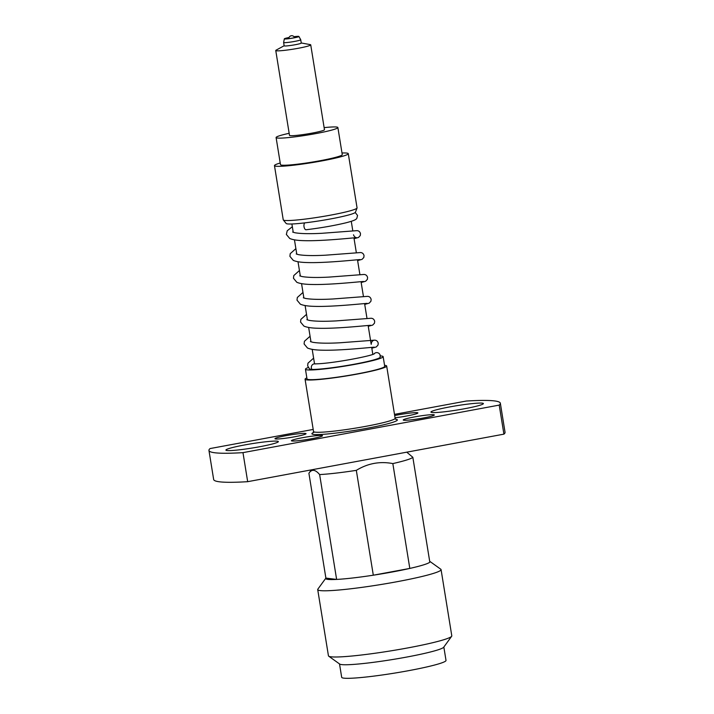 <?xml version="1.0" encoding="UTF-8"?>
<svg xmlns="http://www.w3.org/2000/svg" width="714" height="714" viewBox="0 0 714 714"><rect width="100%" height="100%" fill="white"/><g stroke="black" fill="none" stroke-linecap="round" stroke-linejoin="round"><path stroke-width="1.07" d="M374.35 353.778C370.477 356.34 329.145 364.051 314.588 363.854A3.543 3.213 90.9 0 0 311.902 369.441A36.325 2.963 170.8 0 0 351.743 364.684A36.325 2.963 170.8 0 0 380.151 357.25L380.107 355.045A3.543 3.534 -18.1 0 1 380.232 355.572M373.949 353.983A3.543 3.534 -18.1 0 1 380.107 355.045M313.616 358.151L307.966 363.185L307.645 365.854L309.608 369.049L311.902 369.441M380.276 355.929A39.359 3.213 170.8 0 1 383.15 356.652A39.359 3.213 170.8 0 1 325.691 368.79A39.359 3.213 170.8 0 1 305.449 369.236A39.359 3.213 170.8 0 1 308.252 367.531M383.15 356.652L384.721 366.327A39.359 3.213 170.8 0 1 327.262 378.474A39.359 3.213 170.8 0 1 307.011 378.92L305.449 369.236M306.85 377.902A41.332 3.374 -9.2 0 0 305.074 379.232A41.332 3.374 -9.2 0 0 306.725 379.884A41.332 3.374 -9.2 0 0 351.948 375.02A41.332 3.374 -9.2 0 0 386.667 366.014A41.332 3.374 -9.2 0 0 385.007 365.363A41.332 3.374 -9.2 0 0 384.56 365.318M275.595 438.958A15.744 1.285 -9.2 0 0 292.829 437.102A15.744 1.285 -9.2 0 0 306.047 433.675A15.744 1.285 -9.2 0 0 305.422 433.425A15.744 1.285 -9.2 0 0 288.188 435.272A15.744 1.285 -9.2 0 0 274.97 438.708A15.744 1.285 -9.2 0 0 275.595 438.958M403.874 420.251A15.744 1.285 -9.2 0 0 421.108 418.395A15.744 1.285 -9.2 0 0 434.326 414.968A15.744 1.285 -9.2 0 0 433.701 414.718A15.744 1.285 -9.2 0 0 416.467 416.565A15.744 1.285 -9.2 0 0 403.249 420.002A15.744 1.285 -9.2 0 0 403.874 420.251M226.972 450.516A26.57 2.169 -9.2 0 0 256.04 447.392A26.57 2.169 -9.2 0 0 278.362 441.6A26.57 2.169 -9.2 0 0 277.3 441.181A26.57 2.169 -9.2 0 0 248.222 444.304A26.57 2.169 -9.2 0 0 225.91 450.097A26.57 2.169 -9.2 0 0 226.972 450.516M292.044 440.993A15.744 1.285 -9.2 0 0 309.269 439.137A15.744 1.285 -9.2 0 0 322.496 435.71A15.744 1.285 -9.2 0 0 321.862 435.46A15.744 1.285 -9.2 0 0 304.637 437.316A15.744 1.285 -9.2 0 0 291.41 440.743A15.744 1.285 -9.2 0 0 292.044 440.993M395.047 417.77A15.744 1.285 -9.2 0 0 417.886 412.933A15.744 1.285 -9.2 0 0 417.253 412.683A15.744 1.285 -9.2 0 0 394.681 415.548M431.997 412.487A26.57 2.169 -9.2 0 0 461.074 409.363A26.57 2.169 -9.2 0 0 483.387 403.571A26.57 2.169 -9.2 0 0 482.325 403.151A26.57 2.169 -9.2 0 0 453.256 406.284A26.57 2.169 -9.2 0 0 430.935 412.067A26.57 2.169 -9.2 0 0 431.997 412.487M394.494 414.361L466.322 401.036A147.602 12.04 170.8 0 1 494.436 400.911A147.602 12.04 170.8 0 1 500.344 403.24A147.602 12.04 170.8 0 1 499.211 405.106L242.974 452.64A147.602 12.04 170.8 0 1 208.952 450.436A147.602 12.04 170.8 0 1 210.086 448.562L313.205 429.435M242.974 452.64L247.678 481.682A147.602 12.04 170.8 0 1 213.656 479.478L208.952 450.436M500.344 403.24L505.048 432.282A147.602 12.04 170.8 0 1 503.914 434.148L499.211 405.106M247.678 481.682L503.914 434.148M406.757 452.176L412.835 457.29A52.836 4.311 170.8 0 1 392.834 463.582C379.902 461.119 367.728 463.377 356.322 470.356A52.836 4.311 170.8 0 1 335.892 473.123A52.836 4.311 170.8 0 1 319.64 474.578C315.302 469.419 311.723 468.973 308.903 473.248L325.887 578.09A52.836 4.311 170.8 0 0 325.816 578.188L317.855 589.148A62.484 5.096 170.8 0 0 317.712 589.594L328.44 655.809A62.484 5.096 170.8 0 0 328.708 656.184A62.484 5.096 170.8 0 0 360.579 655.104A62.484 5.096 170.8 0 0 451.659 636.272A62.484 5.096 170.8 0 0 451.792 635.826L441.073 569.611A62.484 5.096 170.8 0 1 349.851 588.889A62.484 5.096 170.8 0 1 317.712 589.594M311.358 469.866L308.903 473.248M356.322 470.356L373.306 575.198A52.836 4.311 170.8 0 1 352.877 577.965A52.836 4.311 170.8 0 1 336.624 579.42A52.836 4.311 170.8 0 1 325.816 578.188M451.659 636.272L443.697 647.232A52.836 4.311 170.8 0 1 366.675 663.154A52.836 4.311 170.8 0 1 339.721 664.074L328.708 656.184M443.84 647.036L446.009 660.414A52.836 4.311 170.8 0 1 368.87 676.711A52.836 4.311 170.8 0 1 341.685 677.309L339.516 663.931M325.887 578.09L336.624 579.42L319.64 474.578M412.835 457.29L429.819 562.132A52.836 4.311 170.8 0 1 409.809 568.424L392.834 463.582M429.685 561.284A52.836 4.311 170.8 0 1 429.783 561.347L440.797 569.236A62.484 5.096 170.8 0 1 441.073 569.611M429.783 561.347A52.836 4.311 170.8 0 1 429.819 562.132M409.809 568.424A52.836 4.311 170.8 0 1 373.306 575.198L409.809 568.424M355.233 212.513L357.544 215.45L356.839 218.332C356.268 218.984 356.402 220.126 345.942 222.813C334.054 225.651 320.773 227.962 306.11 229.747A3.543 1.731 -96.6 0 1 304.03 226.757A3.543 1.731 -96.6 0 1 304.887 222.866M357.045 208.024L355.429 212.254A35.12 2.865 170.8 0 1 351.217 214.227A35.12 2.865 170.8 0 1 313.232 221.777A35.12 2.865 170.8 0 1 286.171 223.473L283.306 219.974A37.396 3.052 -9.2 0 0 312.116 218.163A37.396 3.052 -9.2 0 0 352.555 210.121A37.396 3.052 -9.2 0 0 357.045 208.024A37.396 3.052 -9.2 0 0 357.062 207.881L348.28 153.662A37.396 3.052 170.8 0 1 343.782 155.911A37.396 3.052 170.8 0 1 302.486 164.068A37.396 3.052 170.8 0 1 274.462 165.621A37.396 3.052 170.8 0 1 278.969 163.381A37.396 3.052 170.8 0 1 280.218 162.997M274.462 165.621L283.244 219.832A37.396 3.052 -9.2 0 0 283.306 219.974M341.997 152.992A37.396 3.052 170.8 0 1 348.28 153.662M324.129 127.627A31.291 2.553 170.8 0 1 337.874 127.538L342.265 154.643A31.291 2.553 170.8 0 1 338.49 156.518A31.291 2.553 170.8 0 1 303.941 163.354A31.291 2.553 170.8 0 1 280.486 164.648L276.095 137.543A31.291 2.553 170.8 0 1 279.861 135.66A31.291 2.553 170.8 0 1 289.161 133.295M337.874 127.538A31.291 2.553 170.8 0 1 334.098 129.412A31.291 2.553 170.8 0 1 299.55 136.24A31.291 2.553 170.8 0 1 276.095 137.543M301.246 42.974L310.224 44.607A17.716 1.446 170.8 0 1 310.724 44.848L324.468 129.707A17.716 1.446 170.8 0 1 322.335 130.769A17.716 1.446 170.8 0 1 302.772 134.634A17.716 1.446 170.8 0 1 289.5 135.365L275.756 50.515A17.716 1.446 170.8 0 1 276.148 50.123L284.154 45.75M310.724 44.848A17.716 1.446 170.8 0 1 308.591 45.91A17.716 1.446 170.8 0 1 289.027 49.784A17.716 1.446 170.8 0 1 275.756 50.515M294.007 36.7A7.381 0.598 170.8 0 1 298.898 36.468L300.719 39.716A8.657 0.705 170.8 0 1 300.728 39.734L301.263 43.054A8.657 0.705 170.8 0 1 300.219 43.581A8.657 0.705 170.8 0 1 290.652 45.464A8.657 0.705 170.8 0 1 284.163 45.83L283.628 42.51A8.657 0.705 170.8 0 1 283.628 42.483L284.333 38.824A7.381 0.598 170.8 0 1 285.216 38.404A7.381 0.598 170.8 0 1 289.045 37.512M300.728 39.734A8.657 0.705 170.8 0 1 299.684 40.261A8.657 0.705 170.8 0 1 290.116 42.144A8.657 0.705 170.8 0 1 283.628 42.51M298.898 36.468A7.381 0.598 170.8 0 1 298.015 36.932A7.381 0.598 170.8 0 1 289.759 38.556A7.381 0.598 170.8 0 1 284.333 38.824M294.043 36.744A6.89 0.562 170.8 0 1 298.416 36.566A6.89 0.562 170.8 0 1 297.586 36.976A6.89 0.562 170.8 0 1 289.982 38.485A6.89 0.562 170.8 0 1 284.815 38.761A6.89 0.562 170.8 0 1 285.645 38.351A6.89 0.562 170.8 0 1 289.027 37.556M305.074 379.232L313.535 431.506A41.332 3.374 -9.2 0 0 315.195 432.157A41.332 3.374 -9.2 0 0 360.418 427.302A41.332 3.374 -9.2 0 0 395.128 418.297L395.877 419.404M395.627 419.225A43.295 3.534 170.8 0 1 395.654 419.234A43.295 3.534 170.8 0 1 366.71 428.329A43.295 3.534 170.8 0 1 313.642 434.442A43.295 3.534 170.8 0 1 314.535 432.05M353.501 234.799C354.117 236.504 355.117 237.467 356.5 237.682C355.072 237.583 322.835 241.261 303.914 240.654C297.533 240.52 292.802 239.806 289.732 238.485L286.359 234.442L287.224 230.765L292.338 226.74M354.082 238.699L358.526 237.45L360.284 235.549L360.49 233.674C359.954 231.738 358.758 230.729 356.911 230.649L321.996 233.291C309.876 233.933 300.862 233.755 294.962 232.755L292.669 232.059M360.034 259.584L360.052 259.584C358.615 259.494 326.387 263.163 307.466 262.556C301.076 262.431 296.346 261.708 293.284 260.396L289.902 256.344L290.232 253.666L295.882 248.642M357.625 260.601L362.069 259.352L363.828 257.451L364.042 255.576C363.497 253.64 362.301 252.631 360.463 252.551L325.548 255.193C313.419 255.835 304.414 255.657 298.514 254.657L296.221 253.961M363.578 281.486L363.596 281.486C362.168 281.396 329.93 285.064 311.009 284.458C304.628 284.333 299.898 283.61 296.828 282.298L293.454 278.246L293.784 275.568L299.434 270.544M361.177 282.503L365.622 281.254L367.38 279.361L367.585 277.478C367.05 275.55 365.854 274.542 364.006 274.453L329.092 277.094C316.971 277.737 307.957 277.559 302.058 276.559L299.764 275.863M367.13 303.388L367.148 303.388C365.711 303.298 333.474 306.966 314.562 306.36C308.171 306.235 303.441 305.512 300.38 304.2L296.997 300.148L297.327 297.479L302.977 292.445M364.72 304.405L369.165 303.164L370.923 301.263L371.137 299.38C370.593 297.452 369.397 296.444 367.558 296.355L332.644 298.996C320.515 299.639 311.509 299.461 305.61 298.461L303.316 297.774M370.673 325.289L370.691 325.289C369.263 325.2 337.026 328.877 318.105 328.262C311.723 328.137 306.993 327.414 303.923 326.102L300.549 322.05L300.871 319.381L306.529 314.347M368.272 326.307L372.717 325.066L374.475 323.165L374.68 321.282C374.145 319.354 372.949 318.346 371.101 318.257L336.187 320.898C324.067 321.541 315.053 321.371 309.153 320.372L306.859 319.676M374.225 347.191L374.243 347.191C372.806 347.102 340.569 350.779 321.648 350.172C315.267 350.038 310.536 349.316 307.475 348.004L304.093 343.952L304.423 341.283L310.072 336.249M371.815 348.209L376.26 346.968L378.018 345.067L378.233 343.184C377.688 341.256 376.492 340.248 374.654 340.159L339.739 342.8C327.61 343.452 318.605 343.273 312.705 342.274L310.403 341.578M291.892 223.982L293.24 232.3M294.454 239.833L296.783 254.202M298.006 261.735L300.335 276.104M301.549 283.637L303.878 298.015M305.101 305.538L307.431 319.917M308.644 327.44L310.974 341.819M312.197 349.342L314.517 363.721M386.667 366.014L395.128 418.297M313.178 432.791L313.535 431.506M371.235 344.318C371.316 342.417 371.994 341.176 373.27 340.596M314.303 363.863L315.285 363.953M351.27 221.331L352.814 230.881M353.948 237.851L356.357 252.783M357.491 259.753L359.91 274.685M361.034 281.655L363.453 296.587M364.586 303.557L367.005 318.489M368.129 325.468L371.11 343.871M371.682 347.37L372.824 354.412M294.57 37.699A2.954 2.954 0 0 0 288.822 38.636"/></g></svg>
